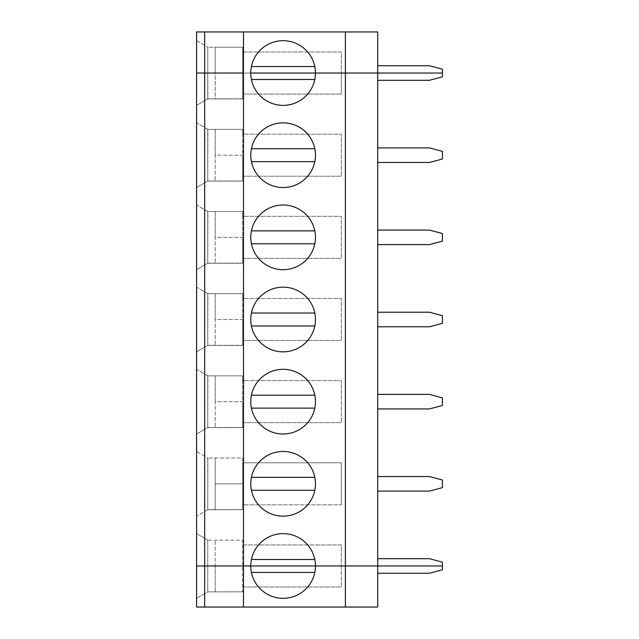 <?xml version="1.0" encoding="UTF-8"?>
<svg xmlns="http://www.w3.org/2000/svg" width="639" height="639" viewBox="0 0 639 639"><rect width="100%" height="100%" fill="white"/><g stroke="black" fill="none" stroke-linecap="round" stroke-linejoin="round"><path stroke-width="0.48" stroke-dasharray="3.19 2.4" d="M377.721 476.534L429.472 476.534L442.412 480.001L442.412 487.629L429.472 491.095L377.721 491.095L377.721 476.534L377.721 491.095M377.721 394.383L429.472 394.383L442.412 397.849L442.412 405.469L429.472 408.936L377.721 408.936L377.721 394.383L377.721 408.936M314.803 490.281L251.423 490.281A32.341 32.341 0 0 1 251.423 477.349L314.803 477.349A32.341 32.341 0 0 1 283.109 516.16A32.341 32.341 0 0 1 251.423 490.281M429.472 558.694L442.412 562.16L442.412 565.97L377.721 565.97L377.721 558.694L429.472 558.694M207.907 509.626L215.183 509.626L215.183 458.003L215.183 509.626L242.676 509.626L207.747 509.714L196.588 516.16L207.747 509.714L207.747 458.003L242.676 458.003L242.676 462.788L341.33 462.788L341.33 504.842L341.33 462.788L242.676 462.788L242.676 504.842L341.33 504.842L242.676 504.842L242.676 509.626L207.747 509.714L207.907 458.003L196.588 451.469L196.588 516.16L196.588 451.469L207.907 458.003L207.747 509.714L207.747 458.003L242.676 458.003L242.676 509.714L207.907 509.626M242.676 544.947L242.676 591.874L207.747 591.874L207.747 540.163L242.676 540.163L242.676 544.947L341.33 544.947L341.33 565.97L341.33 544.947L242.676 544.947M377.721 65.753L377.721 73.03L196.588 73.03L242.676 73.03L242.676 98.933L242.676 73.03L207.747 73.03L341.33 73.03L341.33 94.053L341.33 73.03L215.183 73.03L215.183 47.222L215.183 73.03L341.33 73.03L242.676 73.03L242.676 47.222L215.183 47.222L242.676 47.222L242.676 73.03L207.747 73.03L207.747 47.222L242.676 47.222L242.676 73.03L215.183 73.03L215.183 98.837L242.676 98.933L207.747 98.933L207.747 47.222L242.676 47.222L242.676 73.03L215.183 73.03L215.183 98.837L207.907 98.837L242.676 98.837L242.676 73.03L242.676 98.933L207.747 98.933L207.747 73.03L196.588 73.03L207.747 73.03L207.907 98.837L196.588 105.371L207.747 98.933L207.747 73.03L196.588 73.03L196.588 105.371L196.588 40.68L207.907 47.222L196.588 40.68L196.588 73.03L377.721 73.03L377.721 31.95L196.588 31.95L196.588 565.97L196.588 533.629L207.907 540.163L196.588 533.629L196.588 565.97L341.33 565.97L341.33 586.993L341.33 565.97L215.183 565.97L215.183 540.163L215.183 565.97L207.747 565.97L207.747 591.874L207.747 540.163L207.747 565.97L207.747 540.163L242.676 540.163L242.676 591.874L207.747 591.874L196.588 598.32L207.747 591.874L207.747 565.97L196.588 565.97L196.588 607.05L377.721 607.05L377.721 73.03L377.721 80.306L377.721 73.03L442.412 73.03L442.412 69.22L429.472 65.753L377.721 65.753L377.721 73.03L442.412 73.03L442.412 76.84L429.472 80.306L377.721 80.306M250.768 565.97A32.341 32.341 0 0 1 314.803 559.5A32.341 32.341 0 0 1 283.109 598.32A32.341 32.341 0 0 1 250.768 565.97M251.423 559.5L314.803 559.5M243.491 607.05L243.491 31.95M377.721 573.247L429.472 573.247L442.412 569.78L442.412 565.97L196.588 565.97L196.588 598.32L196.588 565.97L341.33 565.97L215.183 565.97L215.183 591.778L215.183 565.97L196.588 565.97L377.721 565.97L377.721 573.247L377.721 558.694M242.676 509.714L207.747 509.714L242.676 509.714L242.676 483.811L215.183 483.811L242.676 483.811L242.676 509.714M345.379 31.95L345.379 607.05M196.588 369.31L196.588 434.001L207.747 427.563L207.907 375.852L196.588 369.31L196.588 434.001L207.747 427.563L207.747 375.852L207.747 427.563L207.747 375.852L242.676 375.852L242.676 427.563L207.747 427.563L242.676 427.563L207.747 427.563L242.676 427.563L242.676 401.659L215.183 401.659L215.183 427.467L215.183 375.852L242.676 375.852L242.676 380.636L341.33 380.636L341.33 422.683L341.33 380.636L242.676 380.636L242.676 427.563L242.676 401.659L215.183 401.659L215.183 375.852L207.747 375.852L196.588 369.31M196.588 287.159L196.588 351.841L207.747 345.403L207.907 293.692L196.588 287.159L196.588 351.841L207.747 345.403L207.747 293.692L207.747 345.403L207.747 293.692L242.676 293.692L242.676 345.403L207.747 345.403L242.676 345.403L207.747 345.403L242.676 345.403L242.676 319.5L215.183 319.5L215.183 345.308L215.183 293.692L242.676 293.692L242.676 298.477L341.33 298.477L341.33 340.523L341.33 298.477L242.676 298.477L242.676 345.403L242.676 319.5L215.183 319.5L215.183 293.692L207.747 293.692L196.588 287.159M196.588 204.999L196.588 269.69L207.747 263.244L207.907 211.533L196.588 204.999L196.588 269.69L207.747 263.244L207.747 211.533L207.747 263.244L207.747 211.533L242.676 211.533L242.676 263.244L207.747 263.244L242.676 263.244L207.747 263.244L242.676 263.244L242.676 237.341L215.183 237.341L215.183 263.148L215.183 211.533L242.676 211.533L242.676 216.317L341.33 216.317L341.33 258.364L341.33 216.317L242.676 216.317L242.676 263.244L242.676 237.341L215.183 237.341L215.183 211.533L207.747 211.533L196.588 204.999M196.588 122.84L196.588 187.531L207.747 181.085L207.907 129.374L196.588 122.84L196.588 187.531L207.747 181.085L207.747 129.374L207.747 181.085L207.747 129.374L242.676 129.374L242.676 181.085L207.747 181.085L242.676 181.085L207.747 181.085L242.676 181.085L242.676 155.189L215.183 155.189L215.183 180.997L215.183 129.374L242.676 129.374L242.676 134.158L341.33 134.158L341.33 176.212L341.33 134.158L242.676 134.158L242.676 181.085L242.676 155.189L215.183 155.189L215.183 129.374L207.747 129.374L196.588 122.84M377.721 312.223L377.721 326.777L377.721 312.223L429.472 312.223L442.412 315.69L442.412 323.31L429.472 326.777L377.721 326.777M377.721 230.064L377.721 244.617L377.721 230.064L429.472 230.064L442.412 233.531L442.412 241.151L429.472 244.617L377.721 244.617M377.721 147.905L377.721 162.466L377.721 147.905L429.472 147.905L442.412 151.371L442.412 158.999L429.472 162.466L377.721 162.466M251.423 477.349A32.341 32.341 0 0 1 314.803 477.349M251.423 395.19A32.341 32.341 0 0 1 314.803 395.19A32.341 32.341 0 0 1 283.109 434.001A32.341 32.341 0 0 1 251.423 395.19L314.803 395.19M251.423 313.03A32.341 32.341 0 0 1 314.803 313.03A32.341 32.341 0 0 1 283.109 351.841A32.341 32.341 0 0 1 251.423 313.03L314.803 313.03M251.423 230.871A32.341 32.341 0 0 1 314.803 230.871A32.341 32.341 0 0 1 283.109 269.69A32.341 32.341 0 0 1 251.423 230.871L314.803 230.871M251.423 148.719A32.341 32.341 0 0 1 314.803 148.719A32.341 32.341 0 0 1 283.109 187.531A32.341 32.341 0 0 1 251.423 148.719L314.803 148.719M251.423 79.5A32.341 32.341 0 0 1 251.423 66.56L314.803 66.56A32.341 32.341 0 0 1 283.109 105.371A32.341 32.341 0 0 1 251.423 79.5L314.803 79.5M207.907 427.467L242.676 427.467L207.907 427.467M207.907 345.308L242.676 345.308L207.907 345.308M207.907 263.148L242.676 263.148L207.907 263.148M207.907 180.997L242.676 180.997L207.907 180.997M242.676 98.933L207.747 98.933L242.676 98.933M314.803 408.129L251.423 408.129M242.676 422.683L341.33 422.683L242.676 422.683M314.803 325.97L251.423 325.97M242.676 340.523L341.33 340.523L242.676 340.523M314.803 243.81L251.423 243.81M242.676 258.364L341.33 258.364L242.676 258.364M314.803 161.651L251.423 161.651M242.676 176.212L341.33 176.212L242.676 176.212M242.676 94.053L341.33 94.053L242.676 94.053M314.803 572.44L251.423 572.44M242.676 591.778L207.747 591.874L242.676 591.778M242.676 586.993L341.33 586.993L242.676 586.993M207.747 47.222L207.747 73.03L207.747 47.222M251.423 66.56A32.341 32.341 0 0 1 314.803 66.56M242.676 52.007L341.33 52.007L341.33 73.03L341.33 52.007L242.676 52.007"/><path stroke-width="0.96" d="M377.721 491.095L429.472 491.095L442.412 487.629L442.412 480.001L429.472 476.534L377.721 476.534M377.721 408.936L429.472 408.936L442.412 405.469L442.412 397.849L429.472 394.383L377.721 394.383M251.423 490.281L314.803 490.281M377.721 573.247L429.472 573.247L442.412 569.78L442.412 565.97L377.721 565.97L377.721 73.03L345.379 73.03L345.379 565.97L377.721 565.97L377.721 607.05L243.491 607.05L243.491 565.97L204.672 565.97L204.672 73.03L243.491 73.03L243.491 565.97L250.768 565.97A32.341 32.341 0 0 1 283.109 533.629A32.341 32.341 0 0 1 315.458 565.97L442.412 565.97L442.412 562.16L429.472 558.694L377.721 558.694M243.491 607.05L204.672 607.05L204.672 565.97L345.379 565.97L345.379 607.05M204.672 607.05L196.588 607.05L196.588 565.97L204.672 565.97L196.588 565.97L196.588 73.03L243.491 73.03L243.491 31.95L345.379 31.95L345.379 73.03L315.458 73.03A32.341 32.341 0 0 1 283.109 105.371A32.341 32.341 0 0 1 250.768 73.03L315.458 73.03L250.768 73.03A32.341 32.341 0 0 1 283.109 40.68A32.341 32.341 0 0 1 315.458 73.03L377.721 73.03L377.721 31.95L345.379 31.95M314.803 559.5L251.423 559.5M250.768 483.811A32.341 32.341 0 0 1 299.284 455.799A32.341 32.341 0 0 1 299.284 511.823A32.341 32.341 0 0 1 250.768 483.811M250.768 401.659A32.341 32.341 0 0 1 299.284 373.647A32.341 32.341 0 0 1 299.284 429.672A32.341 32.341 0 0 1 250.768 401.659M250.768 319.5A32.341 32.341 0 0 1 299.284 291.488A32.341 32.341 0 0 1 299.284 347.512A32.341 32.341 0 0 1 250.768 319.5M250.768 237.341A32.341 32.341 0 0 1 299.284 209.328A32.341 32.341 0 0 1 299.284 265.353A32.341 32.341 0 0 1 250.768 237.341M250.768 155.189A32.341 32.341 0 0 1 299.284 127.177A32.341 32.341 0 0 1 299.284 183.201A32.341 32.341 0 0 1 250.768 155.189M377.721 80.306L429.472 80.306L442.412 76.84L442.412 73.03L377.721 73.03L442.412 73.03L442.412 69.22L429.472 65.753L377.721 65.753M251.423 408.129L314.803 408.129M314.803 477.349L251.423 477.349M251.423 325.97L314.803 325.97M314.803 395.19L251.423 395.19M377.721 326.777L429.472 326.777L442.412 323.31L442.412 315.69L429.472 312.223L377.721 312.223M251.423 243.81L314.803 243.81M314.803 313.03L251.423 313.03M377.721 244.617L429.472 244.617L442.412 241.151L442.412 233.531L429.472 230.064L377.721 230.064M251.423 161.651L314.803 161.651M314.803 230.871L251.423 230.871M377.721 162.466L429.472 162.466L442.412 158.999L442.412 151.371L429.472 147.905L377.721 147.905M251.423 79.5L314.803 79.5M314.803 148.719L251.423 148.719M251.423 572.44L314.803 572.44M250.768 565.97A32.341 32.341 0 0 0 283.109 598.32A32.341 32.341 0 0 0 315.458 565.97L250.768 565.97M314.803 66.56L251.423 66.56M204.672 31.95L196.588 31.95L196.588 73.03L204.672 73.03L204.672 31.95L243.491 31.95"/></g></svg>
